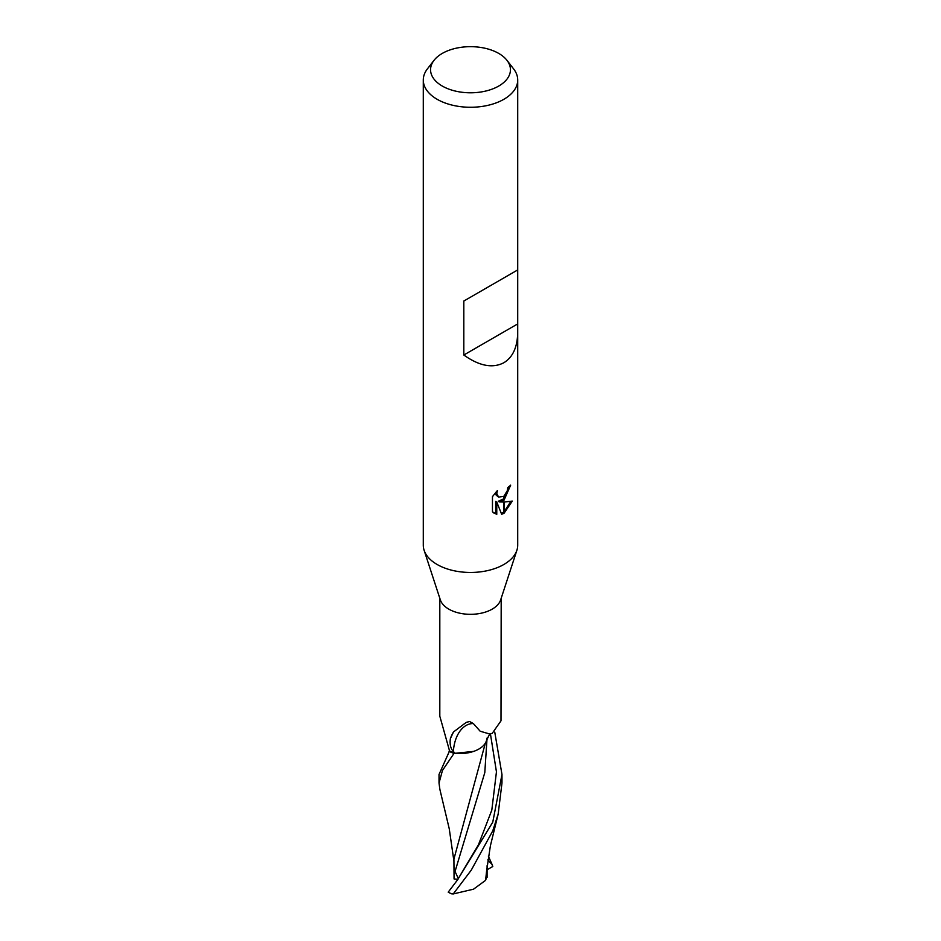 <?xml version="1.0" encoding="UTF-8"?>
<svg xmlns="http://www.w3.org/2000/svg" width="941" height="941" viewBox="0 0 941 941"><rect width="100%" height="100%" fill="white"/><g stroke="black" fill="none" stroke-linecap="round" stroke-linejoin="round"><path stroke-width="1.41" d="M516.844 550.414L500.659 599.888A30.688 17.714 180 0 1 492.202 609.133A30.688 17.714 180 0 1 461.455 613.532A30.688 17.714 180 0 1 440.341 599.888L424.156 550.414M440 716.83L449.551 750.906L439.024 774.478L439.024 783.053L442.446 770.467L453.997 753.435A31.476 18.173 180 0 1 449.033 751.247M490.496 733.662C490.002 735.262 491.261 729.993 486.403 740.849A27.007 15.597 180 0 1 455.256 753.341A30.688 17.714 180 0 1 449.551 750.906M455.256 753.341L453.374 751.53C450.598 748.518 449.598 744.213 450.374 738.614L453.515 731.945L466.313 722.323L469.63 721.547L473.358 723.57L480.192 731.228L489.426 733.921L492.202 733.38L501 720.806L501.188 598.264M498.742 86.043A39.945 23.066 180 0 1 447.845 88.725A39.945 23.066 180 0 1 434.036 60.318A39.945 23.066 180 0 1 442.258 53.425A39.945 23.066 180 0 1 506.964 60.318A39.945 23.066 180 0 1 498.742 86.043M506.964 60.318L513.598 68.881A47.215 27.265 180 0 1 517.715 80.009A47.215 27.265 180 0 1 503.882 99.287A47.215 27.265 180 0 1 452.433 105.192A47.215 27.265 180 0 1 423.285 80.009A47.215 27.265 180 0 1 427.402 68.881L434.036 60.318M517.715 332.161C517.503 346.994 512.892 357.18 503.882 362.72C492.614 368.59 479.263 366.014 463.819 355.016L463.819 301.038L517.715 269.926L517.715 545.204A47.215 27.265 180 0 1 503.882 564.471A47.215 27.265 180 0 1 452.433 570.387A47.215 27.265 180 0 1 423.285 545.204L423.285 80.009M499.365 501.929L503.694 502.047L503.694 513.445L501.659 514.268L496.766 502.059L496.766 514.386L492.461 511.845L492.461 496.648L497.424 490.496L496.754 493.507L498.589 497.119L503.694 496.295L503.694 500.365L499.365 501.929L498.236 501.282L503.694 498.836M503.694 496.295A7.54 4.352 120 0 0 504.082 495.978L507.305 490.684L507.799 487.532A47.215 27.265 0 0 0 510.669 485.144L504.082 500.083A12.409 7.163 -60 0 1 503.694 500.365M504.082 513.233L504.082 502.047L512.304 501.094L504.082 513.233A17.091 9.869 -60 0 1 503.694 513.445M504.082 498.471L509.446 486.226M504.082 500.083L504.082 495.978M498.589 497.119L496.107 495.025L495.636 492.366M493.931 513.104L495.636 513.727L495.636 501.4L496.766 502.059M501.318 513.374L503.694 512.127M504.082 511.845L510.81 501.447M495.636 513.727L496.766 514.386M453.374 751.53A32.512 20.608 87.2 0 1 473.358 723.57M450.374 738.614A34.135 21.643 87.2 0 1 453.621 731.792M516.891 550.262A47.215 27.254 180 0 1 503.882 564.471M517.244 270.196L463.819 301.038M517.244 324.175L463.819 355.016M439.859 789.299L439.024 783.053M492.766 822.163L457.467 879.976L448.21 892.139A31.476 18.173 180 0 0 451.48 893.797L453.244 893.95L471.276 870.119L492.755 830.891L498.154 814.153L501.976 783.053L501.976 774.478L492.766 822.163M485.356 743.108L453.903 859.133M453.997 753.435L473.617 751.388M458.408 878.729L454.068 869.39L454.068 878.953L453.903 858.121M454.962 871.766L484.791 772.643L487.062 738.038M494.754 732.122L501.976 774.478M486.697 869.943L485.615 880.305L473.546 889.174L453.244 893.95M488.367 856.122L492.108 864.567L487.803 859.909M486.909 876.494L485.556 880.364M457.973 879.306L454.068 878.953M492.108 864.567L492.79 866.485L487.085 869.766M457.455 879.964L478.381 844.936L491.802 810.154L496.448 771.843L490.426 733.815M439.812 716.195L439.812 598.264M517.715 269.926L517.715 80.009M453.903 860.944L449.257 828.809L439.753 788.864M486.65 870.59L490.402 845.759L498.154 814.153M487.085 877.4L487.085 865.732"/></g></svg>
